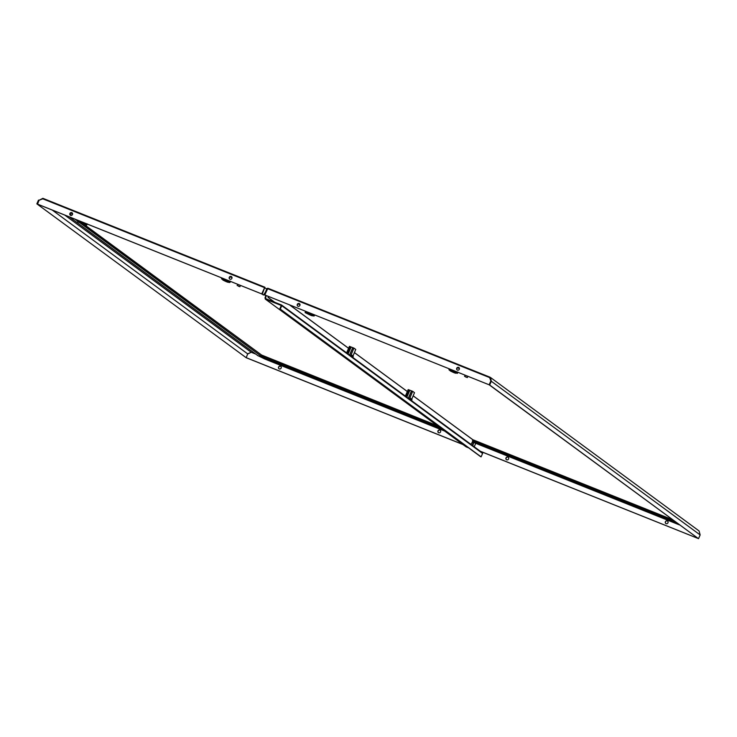 <?xml version="1.0" encoding="UTF-8"?>
<svg xmlns="http://www.w3.org/2000/svg" width="737" height="737" viewBox="0 0 737 737"><rect width="100%" height="100%" fill="white"/><g stroke="black" fill="none" stroke-linecap="round" stroke-linejoin="round"><path stroke-width="1.11" d="M449.026 369.873L452.711 370.711L457.198 373.346L457.76 372.065M457.493 373.189L457.769 372.111M457.336 373.373L449.994 370.545M456.175 372.996L450.021 370.306L450.279 370.914C454.213 372.922 456.175 373.613 456.175 372.996M453.918 372.378L451.919 371.54L453.918 372.378M448.98 369.477L449.238 368.878L449.017 369.836L449.994 370.554M457.806 372.369L457.465 373.143M457.751 372.314L457.41 373.088M457.668 372.249L457.327 373.023M457.548 372.203L457.226 372.94M457.41 372.148L457.097 372.858M457.244 372.074L456.94 372.756M457.051 372.001L456.765 372.655M456.839 371.918L456.572 372.544M456.608 371.826L456.35 372.425M456.369 371.734L456 372.572M456.36 371.724L456.111 372.296M455.862 371.522L455.512 372.314M455.807 371.503L455.586 372.028M455.577 371.411L455.245 372.185M455.512 371.384L455.3 371.881M455.291 371.301L454.959 372.047M455.208 371.264L454.996 371.743M454.987 371.172L454.674 371.899M454.886 371.135L454.692 371.595M454.674 371.052L454.37 371.761M454.361 370.923L454.056 371.623M454.038 370.794L453.743 371.476M453.716 370.665L453.421 371.337M453.384 370.536L453.098 371.19M453.062 370.407L452.776 371.052M452.739 370.278L452.463 370.923M452.426 370.149L452.14 370.794M452.113 370.029L451.836 370.665M451.809 369.9L451.532 370.545M451.523 369.79L451.237 370.435M451.247 369.679L450.961 370.324M450.98 369.569L450.694 370.232M449.699 369.062L449.487 369.532M449.561 368.997L449.34 369.495M449.441 368.951L449.211 369.477M449.349 368.915L449.109 369.458M449.284 368.887L449.036 369.458M467.23 377.547L465.729 376.8L467.23 377.547M465.729 376.8L466.189 377.141M465.305 376.635L466.143 377.252M305.726 312.166L312.064 314.515L313.879 316.062M305.781 312.479L313.934 316.062M312.939 315.629L306.795 312.939L307.043 313.547C310.986 315.556 312.949 316.247 312.939 315.629M310.692 315.012L308.692 314.174L310.692 315.012M314.257 315.823L314.598 315.049L314.266 315.86M314.57 315.003L314.229 315.777M314.515 314.948L314.183 315.722M314.441 314.883L314.1 315.657M314.321 314.837L313.999 315.574M314.174 314.782L313.87 315.491M314.008 314.708L313.713 315.39M313.824 314.635L313.538 315.289M313.612 314.552L313.336 315.178M313.382 314.459L313.124 315.058M312.893 314.266L312.534 315.077M312.866 314.257L312.626 314.8M312.626 314.155L312.285 314.948M312.58 314.137L312.35 314.662M312.35 314.045L312.018 314.819M312.285 314.017L312.064 314.515M312.064 313.934L311.733 314.681M311.972 313.898L311.769 314.377M311.76 313.805L311.438 314.533M311.659 313.769L311.456 314.229M311.447 313.686L311.134 314.395M311.134 313.557L310.83 314.257M310.811 313.428L310.517 314.109M310.48 313.299L310.194 313.971M310.157 313.17L309.872 313.824M309.835 313.041L309.549 313.686M309.512 312.912L309.227 313.557M309.19 312.783L308.914 313.428M308.886 312.663L308.6 313.299M308.582 312.534L308.306 313.179M308.296 312.424L308.011 313.068M308.011 312.313L307.734 312.958M307.753 312.202L307.467 312.866M306.472 311.696L306.26 312.166M306.325 311.631L306.113 312.129M306.214 311.585L305.984 312.11M306.122 311.548L305.883 312.092M306.048 311.521L305.8 312.092M700.15 534.942L491.312 381.269L490.51 377.501L699.081 530.962L700.15 534.942L698.51 538.683L489.672 385.018L491.312 381.269L489.663 377.666L490.888 380.937M490.179 377.943L489.69 377.676M490.824 381.075L489.184 384.815L698.51 538.683M489.672 385.018L489.184 384.815M490.51 377.501L489.884 377.151L489.663 377.666L490.602 378.357M267.927 288.259L489.856 377.141L489.663 377.666L489.884 377.151L490.805 381.029L489.156 384.806L264.795 294.947L267.918 288.25L267.015 288.471L267.494 288.664L264.758 294.929L264.27 294.736L267.015 288.471M264.795 294.947L489.156 384.806M457.216 369.992A1.492 1.391 126.3 0 1 458.976 367.597M299.572 303.755A1.492 1.391 -53.7 0 0 297.812 306.15M298.015 306.251A1.492 1.391 126.3 0 1 297.389 304.215A1.492 1.391 126.3 0 1 299.498 303.69A1.492 1.391 126.3 0 1 298.015 306.251M458.607 367.376A1.492 1.391 -53.7 0 0 457.133 369.937A1.492 1.391 -53.7 0 0 459.234 369.412A1.492 1.391 -53.7 0 0 458.607 367.376M472.73 445.673L473.476 443.434L472.988 443.241L472.288 445.351M266.297 295.601L264.758 294.929M274.735 302.271L268.609 297.766L268.692 296.56M470.906 444.328L472.583 441.795M473.394 442.375L473.476 443.434M268.609 297.766L274.247 302.078M472.905 442.172L472.988 443.241M268.6 296.854L268.111 296.661L268.121 297.564M265.993 295.841L264.27 294.736M475.733 443.315L474.223 446.769M697.838 538.351L480.266 451.219M666.101 523.648A1.492 1.391 -53.7 0 0 667.575 521.087A1.492 1.391 -53.7 0 0 665.474 521.603A1.492 1.391 -53.7 0 0 666.101 523.648M506.697 459.805A1.492 1.391 126.3 0 1 506.07 457.76A1.492 1.391 126.3 0 1 508.171 457.235A1.492 1.391 126.3 0 1 506.697 459.805M506.485 459.695A1.492 1.391 126.3 0 1 508.254 457.299M667.658 521.142A1.492 1.391 -53.7 0 0 665.889 523.546M697.838 538.36L480.423 451.339M305.164 312.635L306.675 313.382L305.164 312.635M306.859 313.372L306.251 312.93M677.432 523.334A3.731 1.29 -68.2 0 0 677.865 524.274L472.933 442.191A3.731 1.29 -68.2 0 1 472.491 440.827L472.832 439.713L672.43 519.649M239.811 286.656L238.3 285.91L239.811 286.656M238.3 285.91L238.77 286.26M237.876 285.744L238.724 286.361M247.816 353.972L251.206 352.268L247.696 353.834L246.213 357.731L462.983 444.549M42.691 198.843L38.969 200.298L37.338 204.048L261.727 293.916L264.85 287.218L42.893 198.317L39.006 200.317M246.176 357.712L36.85 203.854L246.176 357.712M38.49 200.105L36.85 203.854M462.827 444.429L246.047 357.611M279.268 368.915A1.492 1.391 -53.7 0 0 280.751 366.353A1.492 1.391 -53.7 0 0 278.65 366.879A1.492 1.391 -53.7 0 0 279.268 368.915M438.672 432.757A1.492 1.391 126.3 0 1 438.054 430.721A1.492 1.391 126.3 0 1 440.155 430.196A1.492 1.391 126.3 0 1 438.672 432.757M440.229 430.261A1.492 1.391 -53.7 0 0 438.469 432.656M279.065 368.813A1.492 1.391 126.3 0 1 280.825 366.409M472.703 444.098L472.187 445.277M266.214 295.666L265.366 299.121L281.276 305.487L279.793 308.895L280.281 309.089L281.764 305.689A0.562 0.525 -53.7 0 0 281.497 304.98L265.099 298.411L265.652 295.703M261.764 293.934L263.478 295.03L261.764 293.934L264.869 287.227L262.252 294.127M265.311 292.368L263.478 295.03M265.541 297.693L265.053 297.49M264.869 287.227L264.988 287.863L264.85 287.218M261.727 293.916L37.532 204.177L39.024 200.28L42.912 198.327L264.832 287.218M264.482 287.623L42.516 198.723L42.912 198.327M70.384 215.259A1.492 1.391 126.3 0 1 72.152 212.864M231.556 276.707A1.492 1.391 -53.7 0 0 229.787 279.102M229.999 279.212A1.492 1.391 -53.7 0 0 231.473 276.642A1.492 1.391 -53.7 0 0 229.373 277.167A1.492 1.391 -53.7 0 0 229.999 279.212M71.784 212.643A1.492 1.391 126.3 0 1 72.41 214.679A1.492 1.391 126.3 0 1 70.301 215.204A1.492 1.391 126.3 0 1 71.784 212.643M265.099 298.411L265.366 299.121L265.099 298.411M265.366 299.121L466.199 446.889L465.931 446.18L466.199 446.889L468.686 447.893M281.7 305.127L482.33 452.758A0.562 0.525 126.3 0 1 482.588 453.467L481.104 456.866L480.616 456.673L279.793 308.895M280.281 309.089L481.104 456.866M221.607 278.982L225.955 280.115L229.668 281.967L229.677 282.538M221.533 278.641L228.59 282.289M228.599 281.93L222.602 279.424L222.85 280.023C226.793 282.031 228.756 282.722 228.746 282.105L228.599 281.93M224.545 280.714L226.545 281.552L224.545 280.714M229.778 282.52L228.581 282.289M230.349 281.221L230.064 282.335L230.331 281.184M224.693 279.139L224.407 279.774M224.389 279.019L224.112 279.655M224.103 278.899L223.818 279.544M223.818 278.789L223.541 279.443M223.56 278.687L223.274 279.341M222.445 278.236L222.242 278.697M222.279 278.171L222.067 278.65M222.132 278.116L221.92 278.614M222.012 278.07L221.791 278.586M221.929 278.033L221.69 278.577M221.561 278.586L221.819 277.987L221.607 278.577M221.809 277.978L221.533 278.604M230.377 281.479L230.036 282.253M230.322 281.423L229.99 282.197M230.248 281.359L229.907 282.133M230.128 281.313L229.806 282.059M229.981 281.258L229.668 281.967M229.815 281.193L229.52 281.875M229.631 281.119L229.345 281.764M229.419 281.027L229.143 281.654M229.189 280.935L228.921 281.534M228.7 280.742L228.341 281.562M228.673 280.733L228.433 281.276M228.433 280.64L228.092 281.423M228.387 280.622L228.157 281.138M228.157 280.53L227.825 281.294M228.092 280.502L227.871 281M227.862 280.41L227.54 281.156M227.779 280.373L227.576 280.852M227.567 280.29L227.245 281.018M227.466 280.244L227.263 280.705M227.254 280.161L226.941 280.871M226.941 280.042L226.637 280.733M226.618 279.913L226.314 280.585M226.287 279.774L226.001 280.447M225.964 279.645L225.679 280.309M225.642 279.516L225.356 280.171M225.319 279.387L225.034 280.032M224.997 279.259L224.721 279.903M69.932 213.988L71.729 215.315M84.829 224.951L261.653 355.059L437.382 425.71M77.744 221.745L79.255 222.491L77.744 221.745M79.439 222.491L78.831 222.04M78.38 221.616L83.06 222.896L86.441 224.601L86.45 225.172M85.363 224.564L79.366 222.058L79.624 222.657C83.557 224.665 85.529 225.356 85.52 224.739L85.363 224.564M81.319 223.348L83.318 224.186L81.319 223.348M78.362 221.597L86.515 225.172M86.837 224.932L87.104 223.818M86.837 224.969L87.123 223.855M81.457 221.773L81.181 222.408M81.162 221.653L80.877 222.288M80.867 221.533L80.591 222.178M80.591 221.422L80.305 222.077M79.209 220.87L79.016 221.33M79.043 220.805L78.841 221.284M78.905 220.75L78.684 221.247M78.785 220.704L78.555 221.22M78.693 220.667L78.454 221.211M78.629 220.639L78.38 221.211M78.592 220.621L78.325 221.22L78.573 220.612M87.15 224.112L86.809 224.886M87.095 224.057L86.754 224.831M87.012 223.993L86.68 224.767M86.892 223.947L86.57 224.693M86.754 223.891L86.441 224.601M86.588 223.827L86.284 224.509M86.395 223.744L86.109 224.398M86.192 223.661L85.916 224.288M85.953 223.569L85.695 224.168M85.713 223.477L85.354 224.315M85.704 223.468L85.455 224.039M85.206 223.274L84.856 224.057M85.16 223.256L84.93 223.772M84.93 223.164L84.589 223.928M84.866 223.136L84.644 223.633M84.635 223.044L84.313 223.79M84.552 223.007L84.34 223.486M84.331 222.924L84.018 223.652M84.23 222.878L84.036 223.339M84.027 222.795L83.714 223.504M83.705 222.675L83.401 223.366M83.382 222.546L83.088 223.219M83.06 222.408L82.765 223.081M82.737 222.279L82.443 222.942M82.406 222.15L82.129 222.804M82.083 222.021L81.807 222.666M81.77 221.892L81.494 222.537M411.237 400.431L414.498 392.674L412.674 391.329L408.197 389.587L405.35 396.091M408.519 389.67L405.626 396.294M409.33 389.993L406.345 396.828M409.873 390.278L406.852 397.197M411.495 390.932L408.289 398.256M411.605 390.905L408.372 398.312M409.422 399.085L412.674 391.329M411.67 399.141L409.855 397.805M411.78 400.182L409.965 398.846M412.001 399.675L410.187 398.339M352.489 357.196L355.741 349.439L353.926 348.104L349.439 346.362L346.602 352.866M349.771 346.436L346.869 353.06M350.582 346.758L347.597 353.594M351.116 347.044L348.094 353.963M352.737 347.698L349.541 355.031M352.857 347.671L349.614 355.087M350.674 355.86L353.926 348.104M352.912 355.907L351.098 354.571M353.032 356.957L351.217 355.621M353.253 356.441L351.438 355.105M450.353 370.951L455.549 373.033L450.353 370.951M307.117 313.584L312.313 315.666L307.117 313.584M472.859 439.722L413.135 395.778M407.349 391.522L354.386 352.544M348.601 348.288L289.779 305.007M267.54 288.646L489.506 377.547M289.613 304.943L348.583 348.334M354.368 352.59L407.331 391.559M413.116 395.815L472.813 439.74M473.495 442.449L473.016 442.255M676.179 522.413L472.491 440.827M673.323 520.313L472.712 439.961M255.767 354.101L251.206 352.268L64.755 215.084M52.253 210.073L247.678 353.871M251.206 352.268L255.785 354.11M264.988 287.863L266.72 289.134M281.764 305.689L482.588 453.467M228.12 282.142L222.924 280.06L228.12 282.142M69.923 214.32L71.425 215.425M84.046 224.702L261.653 355.059M69.324 216.908L257.692 355.52A3.731 3.482 -53.7 0 0 260.852 355.962A1.115 1.041 -53.7 0 0 261.543 355.317L438.275 426.373M74.934 219.156L77.836 221.293M80.084 222.942L260.852 355.962L264.555 357.749L264.887 356.625M257.692 355.52L264.988 359.103A3.731 1.29 -68.2 0 1 264.555 357.749L441.131 428.473M84.893 224.776L79.697 222.694L84.893 224.776M457.004 368.095L456.765 369.173M464.568 376.432L465.093 375.225M467.304 377.62L467.866 376.331M489.875 377.141L267.918 288.25M305.1 312.562L305.625 311.355M677.865 524.274L679.597 524.928M459.446 368.592L457.327 367.745M300.042 304.74L297.914 303.893M237.148 285.541L237.673 284.335M239.875 286.739L240.437 285.449M265.256 299.056L466.088 446.834M482.431 452.813L281.608 305.044M229.576 277.213L229.336 278.282M70.494 213.011L72.613 213.859M229.898 276.854L232.017 277.702M264.988 359.103L444.66 431.062M77.68 221.671L78.205 220.464"/></g></svg>
